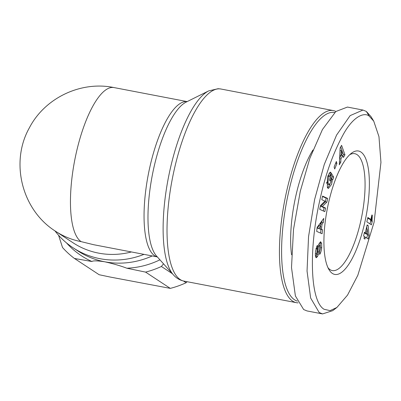 <?xml version="1.0" encoding="UTF-8"?>
<svg xmlns="http://www.w3.org/2000/svg" width="401" height="401" viewBox="0 0 401 401"><rect width="100%" height="100%" fill="white"/><g stroke="black" fill="none" stroke-linecap="round" stroke-linejoin="round"><path stroke-width="0.6" d="M320.534 247.577L321.717 247.803C321.281 251.021 320.579 253.226 319.622 254.429L319.732 250.981C320.67 248.545 320.77 246.66 320.038 245.332A1.278 0.401 100.9 0 0 319.417 246.8L318.82 251.963A4.792 1.504 -79.1 0 1 318.269 254.615L317.627 256.274L316.484 257.642L315.351 255.542L315.472 251.392L316.955 245.988L317.507 245.357L316.73 253.913A1.278 0.401 100.9 0 0 316.77 253.948A1.278 0.401 100.9 0 0 316.82 253.968A1.278 0.401 100.9 0 0 317.502 252.495L318.083 247.437A4.792 1.504 -79.1 0 1 319.001 243.773L320.755 241.773M331.366 178.991L332.474 179.202L331.602 184.3L328.389 188.475L327.396 187.653L327.442 177.292L330.153 172.224A5.91 1.855 -79.1 0 1 330.474 172.199A5.91 1.855 -79.1 0 1 330.975 172.585L329.928 176.189A2.396 0.752 100.9 0 0 329.707 176.004A2.396 0.752 100.9 0 0 329.156 176.42L328.459 177.989L327.948 182.475L329.191 184.635L330.895 182.275L331.376 179.633L331.246 177.939L330.223 181.227L329.452 179.924L331.467 173.412L333.652 177.092L332.91 179.483L332.474 179.202M330.128 177.728L331.246 177.939M326.579 182.214L327.948 182.475M373.742 121.152L371.025 116.631L366.344 111.443L362.975 110.049L350.143 115.613L336.569 135.082L324.264 164.48L314.6 199.573L308.549 236.64L307.046 271.081L310.645 298.018L319.181 312.519L322.549 313.918L332.7 310.665L336.895 307.472L347.537 295.096L357.832 275.261L374.103 222.169L380.95 162.365L378.96 136.646L373.742 121.152L369.281 116.21C365.371 112.475 354.669 114.45 343.772 133.563C333.351 152.405 325.442 174.315 320.048 199.297C309.031 246.515 309.527 300.524 324.003 309.246L330.083 310.635L336.895 307.472M349.692 154.721A59.518 18.692 -79.1 0 1 354.755 153.678A59.518 18.692 -79.1 0 1 357.025 154.621A59.518 18.692 -79.1 0 1 360.298 223.162A59.518 18.692 -79.1 0 1 332.324 270.58A59.518 18.692 -79.1 0 1 330.048 269.637A59.518 18.692 -79.1 0 1 328.008 267.743M360.885 151.999A62.847 19.739 -79.1 0 1 364.339 224.375A62.847 19.739 -79.1 0 1 332.399 273.452A62.847 19.739 -79.1 0 1 329.056 269.743A62.847 19.739 -79.1 0 1 327.256 209.006A62.847 19.739 -79.1 0 1 351.406 153.252A62.847 19.739 -79.1 0 1 360.885 151.999M315.537 256.785L316.715 254.319A4.792 1.504 100.9 0 0 316.82 253.968L315.306 253.678A1.278 0.401 100.9 0 0 315.321 253.668M312.945 150.004A71.172 22.351 100.9 0 0 291.542 254.755M334.715 112.546A96.145 30.195 100.9 0 0 288.028 194.781A96.145 30.195 100.9 0 0 294.585 299.818A96.145 30.195 100.9 0 0 297.291 301.101M335.888 111.478A97.809 30.717 100.9 0 0 333.251 110.566A97.809 30.717 100.9 0 0 287.281 188.495A97.809 30.717 100.9 0 0 292.655 301.126A97.809 30.717 100.9 0 0 296.394 302.675A97.809 30.717 100.9 0 0 298.133 302.85M143.984 254.364A83.243 78.37 123.4 0 1 99.999 258.695A83.243 78.37 123.4 0 1 73.092 247.788A83.243 78.37 123.4 0 1 54.937 230.851M73.092 247.788L77.779 250.876A83.243 78.37 -56.6 0 0 104.686 261.778A83.243 78.37 -56.6 0 0 152.23 255.948M187.142 101.603L113.959 87.563A79.077 24.837 100.9 0 0 75.679 155.538A79.077 24.837 100.9 0 0 81.137 241.633A79.077 74.451 123.4 0 1 55.579 231.277L73.037 242.77A79.077 74.451 -56.6 0 0 98.596 253.126A79.077 74.451 -56.6 0 0 131.418 251.953M81.137 241.633L93.669 244.71L157.342 256.926M334.7 168.991L334.123 166.996L336.334 161.488L336.91 163.483L334.7 168.991M323.762 218.39L323.316 222.505L322.023 224.174L321.462 229.357L322.539 229.703L322.098 233.753L316.69 231.402L317.121 227.412L323.762 218.39M320.464 241.798L321.657 243.252L321.717 247.803M318.559 245.031L320.108 245.327L318.625 245.061M316.484 257.642L316.158 257.708M363.983 238.445L364.434 236.51L363.592 235.953L364.469 232.209L365.311 232.76L367.151 224.936L368.178 225.613L369.055 235.227L368.178 238.971L365.406 237.146L364.95 239.086L363.983 238.445M372.088 220.46L372.253 221.292L371.421 224.846L366.835 221.828L367.857 217.482L370.86 219.462L371.917 214.941L372.293 215.187L372.088 220.46L370.534 220.164L370.589 220.5L372.143 220.796M325.587 208.059L324.805 211.658L319.697 209.317L320.529 205.487L324.975 201.152L321.787 199.693L322.569 196.094L327.677 198.435L326.88 202.119L322.319 206.565L325.587 208.059L324.038 207.763L320.77 206.264L322.319 206.565M326.554 182.906L327.627 184.335L329.191 184.635M344.95 154.811L343.441 157.488L342.82 155.548L340.92 158.916L340.8 162.164L339.316 164.801L340.123 147.929L341.587 145.332L344.95 154.811L343.396 154.515L342.815 155.548M335.632 163.242L336.91 163.483M322.023 224.174L320.469 223.878L321.762 222.204L323.316 222.505M321.903 220.916L321.762 222.204M320.584 233.096L320.985 229.402L322.539 229.703M320.985 229.402L319.908 229.061L321.462 229.357M320.259 225.808L320.469 223.878M316.073 255.973L317.627 256.274M320.264 245.447L320.103 242.956L321.657 243.252M320.103 242.956L319.913 242.299M315.988 248.43L317.422 248.705M364.334 236.941L365.406 237.146M366.775 238.049L367.501 234.931L369.055 235.227M367.04 225.392L368.178 225.613M367.501 234.931L367.446 234.289M366.985 229.212L366.75 226.64M364.384 232.585L365.311 232.76M372.208 221.116L370.654 220.816L370.589 220.5M370.459 219.382L370.494 219.808L372.043 220.109M370.494 219.808L370.534 220.164M370.464 219.432L372.013 219.728M370.935 219.136L371.993 219.337M371.025 218.74L371.988 218.926M371.035 218.715L371.988 218.901M371.115 218.37L371.993 218.535M371.206 217.989L372.008 218.139M371.301 217.583L372.028 217.723M371.401 217.147L372.063 217.272M371.511 216.68L372.108 216.796M371.627 216.184L372.158 216.284M371.747 215.663L372.218 215.753M371.877 215.106L372.293 215.187M367.707 218.109L369.306 219.162L370.86 219.462M370.013 223.923L370.704 220.991L372.253 221.292M323.336 210.986L324.038 207.763M320.77 206.264L325.326 201.818L326.88 202.119M325.326 201.818L326.123 198.134L327.677 198.435M326.123 198.134L322.489 196.47M327.657 188.014L330.023 184.089M331.416 179.001L332.098 176.791L333.652 177.092M332.098 176.791L330.995 174.936M329.707 176.004L328.158 175.708A2.396 0.752 100.9 0 0 327.928 175.763M329.853 172.445L331.025 172.671M328.424 175.758L329.246 173.117M329.928 172.38L330.975 172.585M342.82 155.548L341.266 155.252L339.637 158.144M343.396 154.515L340.7 146.906M339.457 161.909L340.8 162.164M339.612 158.666L340.92 158.916M320.69 225.893L319.136 225.593L317.136 228.174L320.354 229.001L320.69 225.893L318.69 228.47L320.354 229.001M364.735 233.106L366.153 234.039L367.702 234.334L367.256 229.262L366.283 233.402L364.735 233.106L364.835 232.67M362.975 110.049L347.451 107.067L335.853 111.508L322.429 129.548L309.833 158.36L300.284 191.262L293.497 229.512L291.507 267.547L295.392 295.953L303.657 309.542L307.026 310.94L322.549 313.918M317.136 228.174L318.69 228.47M366.183 229.056L367.256 229.262M366.283 233.402L367.702 234.334M340.008 150.34L341.216 150.57L341.035 155.583L339.767 155.337M341.035 155.583L342.178 153.558L341.216 150.57M66.466 242.876A85.323 80.325 -56.6 0 0 91.909 261.512C92.987 260.575 97.242 260.66 104.686 261.778C113.443 263.768 120.826 265.913 126.836 268.214A85.323 80.325 -56.6 0 0 159.934 259.823M163.518 263.823L161.387 266.475L172.365 273.698M183.457 281.001L186.104 282.745L187.117 281.713M126.836 268.214L145.578 272.109A91.563 86.205 -56.6 0 0 161.387 266.475M91.909 261.512L74.446 258.46L99.162 274.73L110.305 277.071L170.295 288.379L145.578 272.109M58.576 235.257L62.526 247.507A91.563 86.205 -56.6 0 0 74.446 258.46M170.295 288.379A91.563 86.205 -56.6 0 0 186.104 282.745M315.848 257.497L316.514 257.622M366.344 111.443L369.281 116.21M208.685 90.897A96.295 30.24 100.9 0 0 170.831 166.35A96.295 30.24 100.9 0 0 173.392 274.845C176.28 278.134 179.808 280.219 183.979 281.111A97.809 30.717 100.9 0 1 174.871 166.926A97.809 30.717 100.9 0 1 220.841 88.997L218.144 88.701L208.685 90.897L186.114 102.115A80.591 25.313 100.9 0 0 154.435 165.267A80.591 25.313 100.9 0 0 156.575 256.074L173.392 274.845M187.122 101.613A79.077 24.837 100.9 0 0 150.395 164.691A79.077 24.837 100.9 0 0 157.327 256.911M316.715 254.319L318.269 254.615M317.587 251.728L318.82 251.963M318.209 246.57L319.417 246.8M316.73 253.913L315.306 253.638M315.918 248.705L317.201 248.956M327.797 176.159L329.156 176.42M296.394 302.675L183.979 281.111M327.627 184.335L329.181 184.63M333.251 110.566L220.841 88.997M113.959 87.563C80.942 80.701 44.847 97.889 29.363 127.859C9.845 162.375 21.93 210.184 55.579 231.277"/></g></svg>
